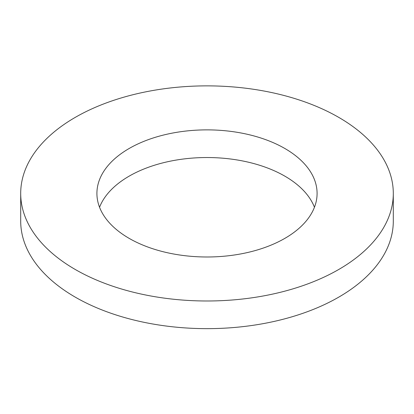 <?xml version="1.0" encoding="UTF-8"?>
<svg xmlns="http://www.w3.org/2000/svg" width="414" height="414" viewBox="0 0 414 414"><rect width="100%" height="100%" fill="white"/><g stroke="black" fill="none" stroke-linecap="round" stroke-linejoin="round"><path stroke-width="0.62" d="M20.7 193.431L20.7 221.086A186.3 107.557 0 0 0 75.265 297.143A186.3 107.557 0 0 0 278.296 320.462A186.3 107.557 0 0 0 393.3 221.086L393.3 193.431A186.3 107.557 0 0 0 207 85.869A186.3 107.557 0 0 0 20.7 193.431A186.3 107.557 0 0 0 75.265 269.488A186.3 107.557 0 0 0 278.296 292.801A186.3 107.557 0 0 0 393.3 193.431M314.449 207.259A110.088 63.559 0 0 0 207 157.532A110.088 63.559 0 0 0 99.551 207.259M129.158 238.371A110.088 63.559 0 0 0 249.13 252.152A110.088 63.559 0 0 0 317.088 193.431A110.088 63.559 0 0 0 207 129.872A110.088 63.559 0 0 0 96.912 193.431A110.088 63.559 0 0 0 129.158 238.371"/></g></svg>
